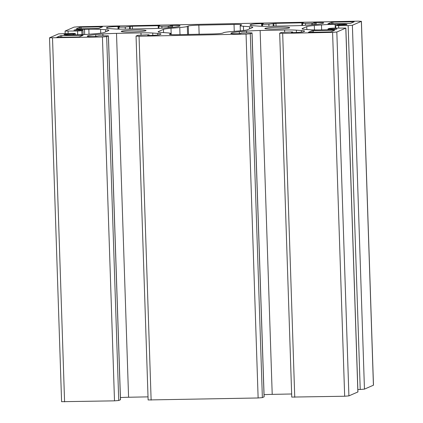 <?xml version="1.0" encoding="UTF-8"?>
<svg xmlns="http://www.w3.org/2000/svg" width="423" height="423" viewBox="0 0 423 423"><rect width="100%" height="100%" fill="white"/><g stroke="black" fill="none" stroke-linecap="round" stroke-linejoin="round"><path stroke-width="0.63" d="M167.497 32.867L161.396 32.434A18.252 1.317 178.1 0 1 158.133 31.794A18.252 1.317 178.1 0 1 158.419 31.551L163.458 29.361A18.252 1.317 178.1 0 1 170.998 28.262L179.775 27.532A18.252 1.317 -1.9 0 0 187.315 26.438L188.251 26.03A9.126 0.656 178.1 0 1 198.842 25.147L234.03 24.444A9.126 0.656 178.1 0 1 241.538 24.841A9.126 0.656 178.1 0 1 241.396 24.968L240.454 25.375A18.252 1.317 -1.9 0 0 240.169 25.618A18.252 1.317 -1.9 0 0 243.431 26.258L249.533 26.691A18.252 1.317 178.1 0 1 252.795 27.331A18.252 1.317 178.1 0 1 252.51 27.574L247.471 29.763A18.252 1.317 178.1 0 1 239.931 30.858L231.159 31.588A18.252 1.317 -1.9 0 0 223.614 32.687L222.678 33.094A9.126 0.656 178.1 0 1 212.087 33.977L176.899 34.681A9.126 0.656 178.1 0 1 169.39 34.284A9.126 0.656 178.1 0 1 169.533 34.157L170.474 33.75A18.252 1.317 -1.9 0 0 170.76 33.507A18.252 1.317 -1.9 0 0 167.497 32.867M348.15 25.607L352.385 25.253L361.358 21.356L358.413 21.15L78.334 26.76L74.099 27.114L65.068 31.059L77.589 31.027L81.824 30.673L82.956 30.186L73.925 30.165A9.126 0.656 178.1 0 1 84.515 29.282L88.851 29.198A18.252 1.317 178.1 0 1 100.6 29.356L105.586 29.705A18.252 1.317 178.1 0 1 108.848 30.345A18.252 1.317 178.1 0 1 108.563 30.593L104.164 32.502A18.252 1.317 178.1 0 1 96.624 33.597L89.454 34.194A18.252 1.317 178.1 0 1 75.812 34.86L71.476 34.945A9.126 0.656 178.1 0 1 63.968 34.549A9.126 0.656 178.1 0 1 64.111 34.427L74.11 34.025L75.299 33.486L72.296 33.327L58.543 33.872L49.517 37.816L102.429 36.975L106.665 36.621L108.431 35.828L99.146 35.796L94.741 36.595A9.126 0.656 178.1 0 1 87.238 36.193A9.126 0.656 178.1 0 1 87.381 36.071L88.158 35.733A18.252 1.317 178.1 0 1 95.698 34.638L102.868 34.041A18.252 1.317 178.1 0 1 116.51 33.375L140.981 32.888A18.252 1.317 178.1 0 1 152.729 33.042L157.716 33.396A18.252 1.317 178.1 0 1 160.978 34.036A18.252 1.317 178.1 0 1 160.692 34.279L159.91 34.617A9.126 0.656 178.1 0 1 149.324 35.5L147.675 35.479L149.092 34.85L148.341 34.813L137.819 35.289L136.053 36.082L139.056 36.241L246.059 34.099L250.294 33.745L252.06 32.952L249.057 32.793L241.718 33.005L240.327 33.607L238.371 33.718A9.126 0.656 178.1 0 1 230.863 33.317A9.126 0.656 178.1 0 1 231.011 33.195L231.788 32.857A18.252 1.317 178.1 0 1 239.328 31.762L246.498 31.165A18.252 1.317 178.1 0 1 260.14 30.498L284.61 30.007A18.252 1.317 178.1 0 1 296.359 30.165L301.345 30.519A18.252 1.317 178.1 0 1 304.608 31.159A18.252 1.317 178.1 0 1 304.322 31.402L303.54 31.741A9.126 0.656 178.1 0 1 292.949 32.624L291.304 32.603L292.716 31.974L291.965 31.931L281.448 32.412L279.682 33.206L282.68 33.364L332.594 32.365L336.83 32.011L345.861 28.066L333.34 28.098L329.105 28.447L327.973 28.938L337.004 28.96A9.126 0.656 178.1 0 1 326.413 29.837L322.077 29.927A18.252 1.317 178.1 0 1 310.329 29.769L305.343 29.42A18.252 1.317 178.1 0 1 302.08 28.775A18.252 1.317 178.1 0 1 302.371 28.531L306.765 26.623A18.252 1.317 178.1 0 1 314.31 25.523L321.475 24.931A18.252 1.317 178.1 0 1 335.116 24.264L339.452 24.174A9.126 0.656 178.1 0 1 346.96 24.576A9.126 0.656 178.1 0 1 346.818 24.698L337.877 25.01L335.629 25.639L348.15 25.607L360.222 389.483L364.457 389.128L373.483 385.184L361.411 21.309M357.847 389.53L360.222 389.483M279.682 33.206L291.748 397.081L344.666 396.24L348.901 395.886L357.932 391.941L345.861 28.066M264.063 394.67A18.252 1.317 178.1 0 1 272.211 394.373L291.648 393.987M136.053 36.082L148.124 399.957L258.13 397.974L262.366 397.62L264.132 396.827L252.06 32.952M120.433 397.551A18.252 1.317 178.1 0 1 128.581 397.25L148.018 396.864M49.517 37.816L61.589 401.691L114.501 400.851L118.736 400.496L120.502 399.703L108.431 35.828M61.695 35.622L83.061 35.262L79.365 36.875L78.096 36.981L56.73 37.34L60.426 35.728L61.695 35.622L61.753 37.309M313.406 30.583L334.773 30.218L331.077 31.831L329.808 31.937L308.436 32.301L312.132 30.689L313.406 30.583L313.459 32.264M332.832 22.144L354.199 21.779L350.503 23.392L349.234 23.498L327.867 23.862L331.563 22.25L332.832 22.144L332.89 23.825M81.126 27.188L102.493 26.823L98.797 28.436L97.523 28.542L76.156 28.907L79.852 27.294L81.126 27.188L81.179 28.87M251.019 24.502L250.236 24.846A18.252 1.317 -1.9 0 0 249.951 25.089A18.252 1.317 -1.9 0 0 253.213 25.729L258.199 26.083A18.252 1.317 -1.9 0 0 269.948 26.237L294.419 25.75A18.252 1.317 -1.9 0 0 308.06 25.084L315.23 24.486A18.252 1.317 -1.9 0 0 322.77 23.392L323.547 23.054A9.126 0.656 -1.9 0 0 323.695 22.927A9.126 0.656 -1.9 0 0 316.187 22.53L314.231 22.636L312.84 23.239L305.501 23.455L302.498 23.297L303.323 22.9L301.821 22.821L275.97 23.339L268.875 24.185L262.588 24.312L261.837 24.275L263.254 23.646L261.61 23.625A9.126 0.656 -1.9 0 0 251.019 24.502L251.051 25.502M164.431 27.96L171.601 27.363A18.252 1.317 -1.9 0 0 179.141 26.268L179.923 25.93A9.126 0.656 -1.9 0 0 180.066 25.808A9.126 0.656 -1.9 0 0 172.558 25.406L168.153 26.205L161.872 26.332L158.868 26.173L159.698 25.777L158.197 25.697L132.341 26.215L125.245 27.067L118.213 27.151L119.63 26.522L117.98 26.501A9.126 0.656 -1.9 0 0 107.389 27.384L106.607 27.722A18.252 1.317 -1.9 0 0 106.321 27.966A18.252 1.317 -1.9 0 0 109.583 28.605L114.57 28.96A18.252 1.317 -1.9 0 0 126.318 29.113L150.789 28.627A18.252 1.317 -1.9 0 0 164.431 27.96M275.082 29.076A12.41 0.894 -1.9 0 0 289.681 27.712A12.41 0.894 -1.9 0 0 277.25 27.231A12.41 0.894 -1.9 0 0 264.872 28.537A12.41 0.894 -1.9 0 0 275.082 29.076M131.458 31.952A12.41 0.894 -1.9 0 0 146.057 30.588A12.41 0.894 -1.9 0 0 133.62 30.107A12.41 0.894 -1.9 0 0 121.248 31.413A12.41 0.894 -1.9 0 0 131.458 31.952M364.457 389.128L352.385 25.253M171.209 34.612L170.998 28.262M180.008 34.617L179.775 27.532M163.564 32.587L163.458 29.361M373.424 385.237L361.358 21.356M338.707 27.987L338.633 25.798M187.579 34.464L187.315 26.438M188.531 34.448L188.251 26.03M199.143 34.237L198.842 25.147M158.435 32.021L158.419 31.551M170.501 34.559L170.474 33.75M60.478 37.335L60.426 35.728M250.252 25.317L250.236 24.846M172.621 27.273L172.558 25.406M171.722 27.352L171.659 25.428M170.665 27.442L170.601 25.512M169.263 27.558L169.211 26.115M168.201 27.648L168.153 26.205M161.93 28.151L161.872 26.332M158.281 28.362L158.197 25.697M132.436 28.991L132.341 26.215M130.31 29.034L130.226 26.39M129.56 29.05L129.48 26.712M125.314 29.134L125.245 27.067M119.027 29.134L118.963 27.188M118.213 27.151L118.276 29.118L118.229 27.162M118.889 26.85L118.879 26.485M118.065 29.113L117.98 26.501M107.421 28.378L107.389 27.384M106.622 28.193L106.607 27.722M261.694 26.237L261.61 23.625M79.905 28.896L79.852 27.294M101.605 27.215L101.589 26.776M316.245 24.397L316.187 22.53M315.352 24.476L315.288 22.551M314.294 24.566L314.231 22.636M312.888 24.682L312.84 23.239M311.83 24.767L311.783 23.328M305.559 25.269L305.501 23.455M301.911 25.486L301.821 22.821M276.06 26.115L275.97 23.339M273.94 26.157L273.85 23.514M273.189 26.173L273.11 23.836M268.943 26.258L268.875 24.185M262.657 26.258L262.588 24.312M261.837 24.275L261.906 26.242L261.853 24.285M262.519 23.974L262.503 23.609M82.178 35.654L82.162 35.215M312.185 32.291L312.132 30.689M353.316 22.176L353.3 21.732M331.616 23.852L331.563 22.25M333.884 30.609L333.874 30.17M339.479 24.978L339.452 24.174M335.243 28.061L335.116 24.264M321.644 29.933L321.475 24.931M314.453 29.943L314.31 25.523M306.865 29.525L306.765 26.623M302.387 29.002L302.371 28.531M336.438 29.113L336.433 28.838M328.734 29.774L328.713 28.991M328.005 29.795L327.973 28.965M357.874 391.989L345.803 28.114M348.901 395.886L336.83 32.011M344.666 396.24L332.594 32.365M294.752 397.239L282.68 33.364M292.727 32.629L292.705 31.984M301.398 32.132L301.345 30.519M296.438 32.502L296.359 30.165M284.679 32.09L284.61 30.007M272.211 394.373L260.14 30.498M246.551 32.841L246.498 31.165M239.392 33.697L239.328 31.762M231.809 33.576L231.788 32.857M264.074 396.88L252.002 32.999M262.366 397.62L250.294 33.745M258.13 397.974L246.059 34.099M151.127 400.116L139.056 36.241M149.092 34.85L149.113 35.506L149.076 34.86M157.768 35.009L157.716 33.396M152.809 35.379L152.729 33.042M141.049 34.966L140.981 32.888M128.581 397.25L116.51 33.375M102.926 35.722L102.868 34.041M95.762 36.574L95.698 34.638M88.185 36.452L88.158 35.733M120.449 399.756L108.378 35.881M118.736 400.496L106.665 36.621M114.501 400.851L102.429 36.975M64.587 401.85L52.521 37.975M75.283 34.871L75.241 33.533M74.141 34.892L74.11 34.025M73.079 34.913L73.052 34.115M65.353 34.85L65.332 34.268M64.285 34.707L64.275 34.358M105.655 31.852L105.586 29.705M100.727 33.179L100.6 29.356M89.015 34.231L88.851 29.198M84.685 34.522L84.515 29.282M83.098 34.607L82.956 30.186M81.956 34.66L81.824 30.673M77.716 34.813L77.589 31.027M68.145 33.412L68.071 31.217M249.602 28.838L249.533 26.691M243.574 30.498L243.431 26.258M234.257 31.334L234.03 24.444M170.76 33.507L170.797 34.586M158.868 26.173L158.937 28.33M302.498 23.297L302.567 25.449M335.629 25.639L335.709 28.05M327.962 28.949L327.989 29.8M292.716 31.974L292.742 32.629M75.299 33.486L75.347 34.871M82.966 30.17L83.114 34.607M65.068 31.059L65.153 33.47M240.169 25.618L240.338 30.826"/></g></svg>
